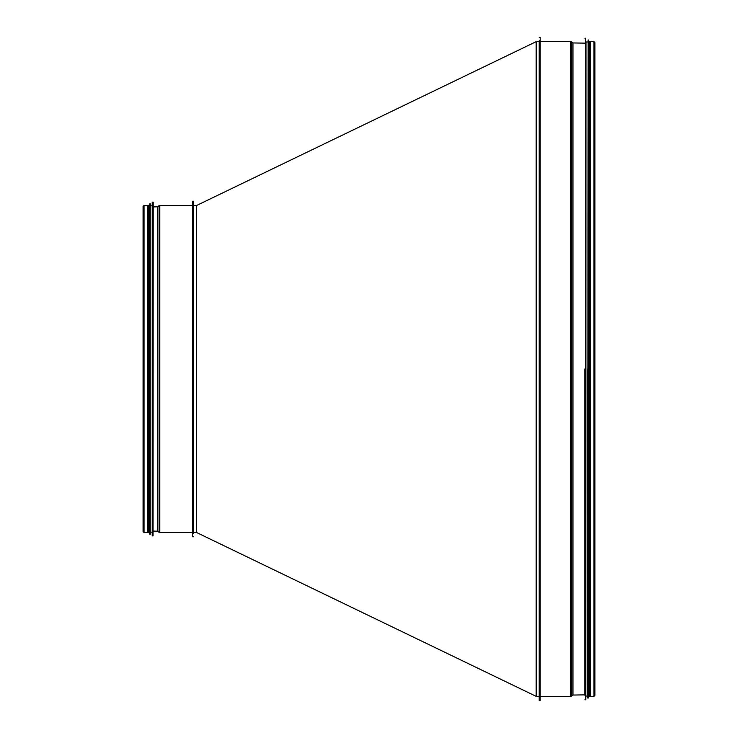 <?xml version="1.0" encoding="UTF-8"?>
<svg xmlns="http://www.w3.org/2000/svg" width="738" height="738" viewBox="0 0 738 738"><rect width="100%" height="100%" fill="white"/><g stroke="black" fill="none" stroke-linecap="round" stroke-linejoin="round"><path stroke-width="1.11" d="M593.979 696.358L593.979 41.642L590.345 41.642L590.345 696.358L593.979 696.358L594.929 695.408L594.929 42.592L593.979 43.542M539.201 40.664L539.201 700.62L540.188 700.62L540.188 37.38L539.201 37.38M584.8 369L584.8 695.178M585.788 699.642L585.981 41.974L585.658 699.772L585.658 38.238L584.93 38.238M587.623 369L587.623 698L587.623 369M588.287 698.01L588.158 39.87L587.623 698M588.472 41.974L589.062 41.974L589.062 696.487L588.472 696.035M589.062 41.513L589.717 41.513L589.717 696.487L589.062 696.487M193.55 205.505L196.566 205.505L196.566 532.504L193.55 532.504M539.201 696.358L536.185 696.358L536.185 41.642L539.201 41.642M144.021 532.513L147.655 532.513L147.655 205.487L144.021 205.487L143.071 206.437L143.071 531.563L144.021 532.513L144.021 205.487M193.55 533.5L193.55 201.225L192.572 201.225L192.572 536.775L193.55 536.775M153.07 535.908L153.2 202.221L152.342 202.092L152.342 535.908L153.07 535.908L153.07 202.092M152.213 202.221L152.213 535.788L152.342 202.092M150.248 534.266L150.248 203.734M149.713 203.854L149.713 534.155L149.842 203.734M149.528 532.172L148.938 532.172L148.938 205.828L149.528 205.828M148.938 369L148.938 205.367L148.283 205.367L148.283 532.633L148.938 532.633L148.938 369M540.188 41.319L540.188 696.69M540.511 41.642L570.677 41.642L570.677 696.358L540.511 696.358M571.378 696.155L572.956 695.15L572.956 42.85L571.378 41.845L571.378 696.155L570.677 696.358M572.956 42.85L572.956 695.15M192.572 532.845L192.572 205.155M192.24 532.513L159.786 532.513L159.786 205.487L192.24 205.487M159.085 205.69L157.489 206.695L157.489 531.305L159.085 532.31L159.085 205.69L159.786 205.487M157.489 531.305L157.489 206.695M593.979 41.642L594.929 42.592L594.929 695.408L593.979 694.458M571.378 41.845L570.677 41.642M584.8 43.145L573.297 42.952M584.8 694.855L573.297 695.048M593.979 41.974L594.607 42.592L594.607 695.408L593.979 696.035M584.93 699.772L585.658 699.772M585.981 696.035L587.623 696.035M585.981 41.974L587.623 41.974M589.717 696.035L590.345 696.035M589.717 41.974L590.345 41.974M196.566 205.505L536.194 41.642M536.166 696.349L196.566 532.504M159.085 532.31L159.786 532.513M153.2 531.074L157.166 531.203M153.2 206.926L157.166 206.797M152.019 205.828L150.377 205.828M152.019 532.172L150.377 532.172M148.283 205.828L147.655 205.828M148.283 532.172L147.655 532.172"/></g></svg>
